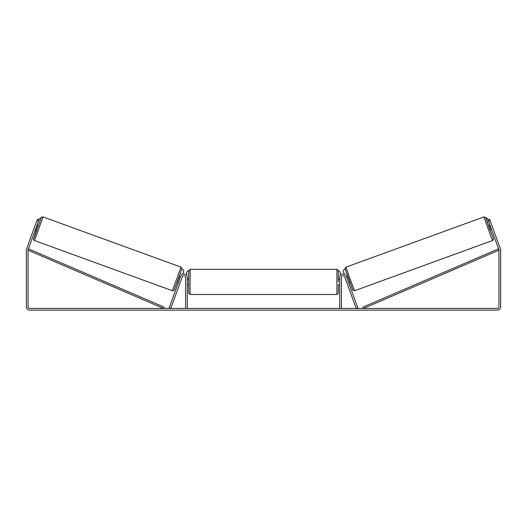 <?xml version="1.0" encoding="UTF-8"?>
<svg xmlns="http://www.w3.org/2000/svg" width="527" height="527" viewBox="0 0 527 527"><rect width="100%" height="100%" fill="white"/><g stroke="black" fill="none" stroke-linecap="round" stroke-linejoin="round"><path stroke-width="0.79" d="M180.702 276.22A3.386 3.386 0 0 1 187.276 277.38L187.276 308.433L185.576 308.433L185.576 277.38A1.693 1.693 0 0 0 182.296 276.8L170.781 308.433L169.187 307.854L180.702 276.22M346.298 276.22A3.386 3.386 0 0 0 339.724 277.38L339.724 308.433L341.424 308.433L341.424 277.38A1.693 1.693 0 0 1 344.704 276.8L356.219 308.433L357.813 307.854L346.298 276.22M492.514 240.536L354.585 290.739L350.073 279.014L345.995 267.13L483.924 216.926L491.105 237.137L492.699 240.457L493.377 239.647L493.279 238.329L489.359 228.316L485.729 217.77L487.64 222.506L485.551 217.414L483.924 216.926M490.512 230.905L488.582 225.596L489.932 225.101M491.651 224.877L493.325 229.476M346.674 277.248L347.813 276.833M348.604 282.551L349.744 282.136M346.733 282.373L345.08 277.828M346.95 278.006L348.327 281.793M347.01 283.131L346.7 282.386M490.209 225.866L489.886 225.978L491.263 229.772L491.586 229.653M491.263 229.772L489.886 225.978M38.517 221.123L36.923 220.543L37.41 219.219L38.998 219.799L28.148 249.62A1.693 1.693 0 0 0 28.043 250.2L28.043 306.74A1.693 1.693 0 0 0 29.736 308.433L497.264 308.433A1.693 1.693 0 0 0 498.957 306.74L498.957 250.2A1.693 1.693 0 0 0 498.852 249.62L488.002 219.799L489.59 219.219L490.077 220.543L488.483 221.123M36.923 220.543L26.554 249.04A3.386 3.386 0 0 0 26.35 250.2L26.35 306.74A3.386 3.386 0 0 0 29.736 310.126L497.264 310.126A3.386 3.386 0 0 0 500.65 306.74L500.65 250.2A3.386 3.386 0 0 0 500.446 249.04L490.077 220.543M188.686 281.899L188.686 270.746L190.095 269.337L190.095 294.461L188.686 293.052L188.686 281.899M338.314 279.073L338.314 270.746L338.314 281.899L338.314 279.073L339.724 279.073M187.276 279.883L187.276 283.915M339.724 283.915L339.724 279.883M338.314 284.718L338.314 293.052L338.314 284.718L339.724 284.718M186.71 275.509L186.71 272.156L188.119 270.746M190.095 294.461L336.905 294.461L336.905 269.337L340.29 272.156L340.29 275.509M489.906 225.115L487.567 218.606L485.756 217.763M488.002 219.799L487.567 218.606M345.126 268.948L344.085 269.323L343.242 271.135L344.375 274.231M485.769 217.789L487.541 218.613M181.005 267.13L43.076 216.926L34.486 240.536L172.415 290.739L181.005 267.13L181.94 268.553L178.225 279.501L173.95 290.357L172.415 290.739M35.138 230.411L36.488 230.905L37.503 228.263L38.418 225.596L37.068 225.101M36.791 225.866L37.114 225.978L35.737 229.772L35.414 229.653M179.99 283.131L181.92 277.828M180.326 277.248L179.187 276.833M178.396 282.551L177.256 282.136M180.05 278.006L178.673 281.793M35.349 224.877L33.675 229.476M35.737 229.772L37.114 225.978M37.094 225.115L39.433 218.606L41.244 217.763M38.998 219.799L39.433 218.606M181.874 268.948L182.915 269.323L183.758 271.135L182.625 274.231M41.231 217.789L39.459 218.613M28.043 250.2L163.541 308.433L164.101 307.136L28.603 248.902L28.043 250.2M498.957 250.2L363.459 308.433L362.899 307.136L498.397 248.902L498.957 250.2M345.152 268.941L352.78 289.896M34.486 240.536L33.662 239.765L33.596 238.797L36.304 230.833L33.642 238.731L34.887 235.707L41.073 218.132L41.844 217.052L43.076 216.926M181.848 268.941L174.22 289.896M354.585 290.739L353.05 290.357L348.775 279.501L345.06 268.553L345.995 267.13M336.905 269.337L190.095 269.337M188.686 279.073L187.276 279.073M188.686 284.718L187.276 284.718M336.905 294.461L338.314 293.052"/></g></svg>
